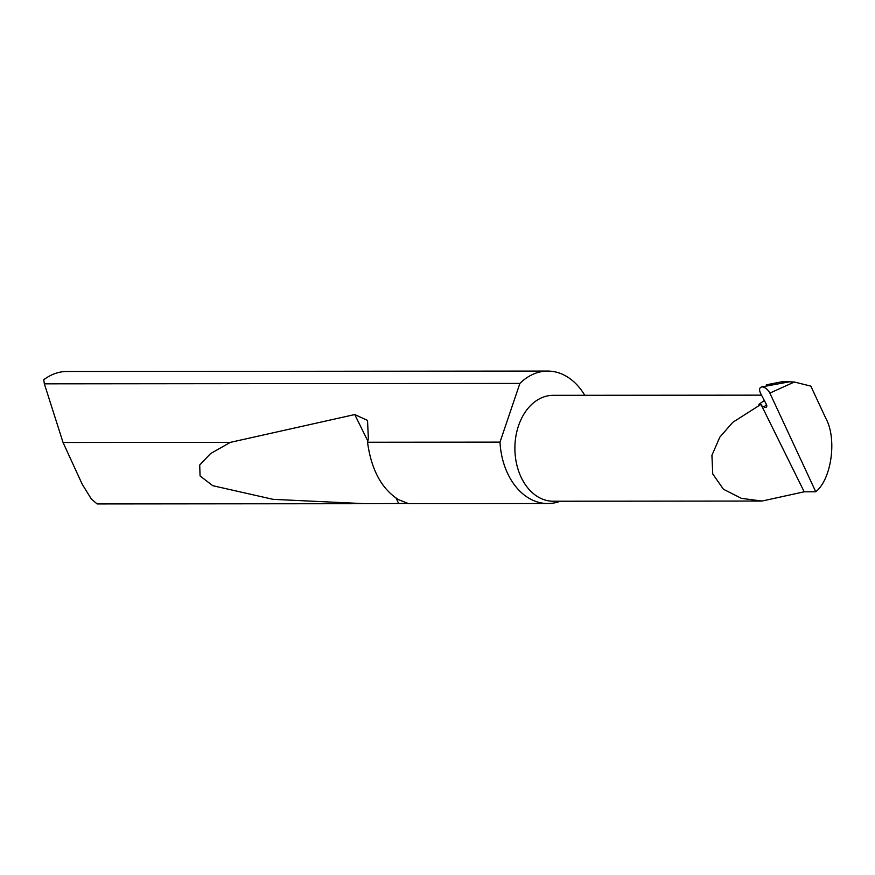 <?xml version="1.0" encoding="UTF-8"?>
<svg xmlns="http://www.w3.org/2000/svg" width="875" height="875" viewBox="0 0 875 875"><rect width="100%" height="100%" fill="white"/><g stroke="black" fill="none" stroke-linecap="round" stroke-linejoin="round"><path stroke-width="1.31" d="M764.345 400.509L758.898 404.359L760.966 404.359L732.747 422.352L719.808 437.183L711.922 455.295L712.742 473.955L723.439 489.245L741.42 498.356L762.005 501.047L553.219 501.233A52.948 38.281 -90 0 1 516.6 463.925A52.948 38.281 -90 0 1 531.562 404.556A52.948 38.281 -90 0 1 553.131 395.325L761.545 395.15M769.869 393.083C767.856 389.419 765.264 387.341 762.103 386.848L789.48 381.806L794.38 382.014L769.869 393.083L815.763 491.794L804.191 491.805L762.005 501.047M584.752 395.303A66.237 47.884 90 0 0 547.695 371.077L66.916 371.481A66.237 47.884 90 0 0 43.75 379.772L44.352 383.83L63.055 442.498L82.119 484.039L91.197 498.805L97.092 503.923L365.192 503.694L273.131 499.352L212.745 485.691L200.069 475.945L199.708 465.03L210.514 453.622L230.387 442.356L354.747 414.553L367.533 420.416L368.364 438.616L367.522 442.247L499.997 442.127A66.237 47.884 90 0 0 547.805 503.541A66.237 47.884 90 0 0 560.339 501.222M367.522 442.247C371.317 469.82 381.653 488.961 398.541 499.658L408.636 503.661L547.805 503.541M407.586 503.453L365.192 503.694M63.055 442.498L230.387 442.356M547.695 371.077A66.237 47.884 90 0 0 520.723 382.616A66.237 47.884 90 0 0 519.881 383.425L44.352 383.83M815.763 491.794C831.677 478.975 837.167 438.506 825.748 418.206L810.83 386.127L794.38 382.014M804.191 491.805L761.677 405.792L763.995 406.984A3.533 2.013 -133.4 0 0 766.402 407.028A3.533 2.013 -133.4 0 0 766.358 404.348L760.495 393.159C758.877 389.452 759.413 387.352 762.103 386.848L762.727 386.575M789.48 381.806L781.616 381.817L766.314 384.825M499.997 442.127L519.881 383.425M761.677 405.792L760.966 404.359M766.489 404.622L763.995 406.984M354.747 414.553L367.806 440.989M396.058 498.148L398.573 503.245"/></g></svg>
